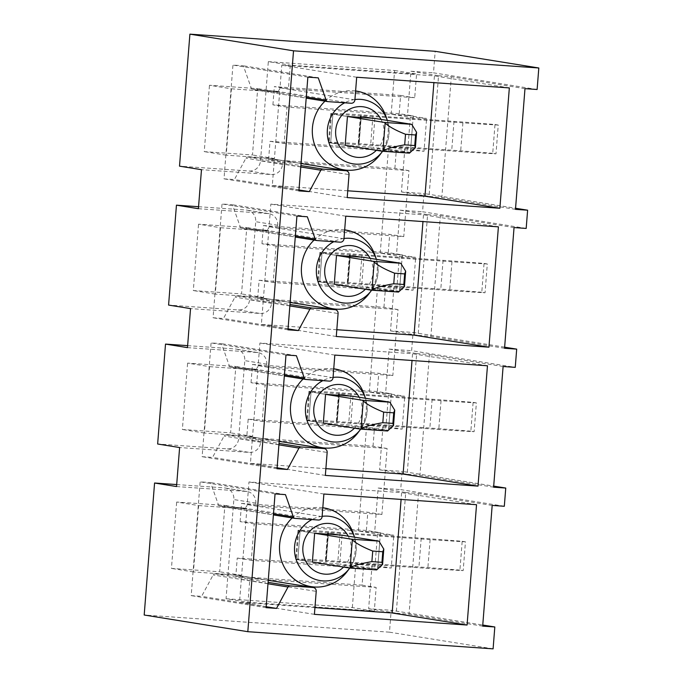 <?xml version="1.0" encoding="UTF-8"?>
<svg xmlns="http://www.w3.org/2000/svg" width="683" height="683" viewBox="0 0 683 683"><rect width="100%" height="100%" fill="white"/><g stroke="black" fill="none" stroke-linecap="round" stroke-linejoin="round"><path stroke-width="0.51" stroke-dasharray="3.42 2.56" d="M493.1 648.85L389.472 632.176L391.197 610.295L482.761 625.03M504.319 506.274L400.69 489.609L402.125 471.372L493.698 486.108M504.635 347.177L413.061 332.45L411.627 350.678L515.255 367.352M526.183 228.429L422.555 211.756L423.998 193.52L515.563 208.255M537.12 89.499L433.492 72.825L435.182 51.31M389.472 632.176L144.19 615.016M176.692 484.563L224.306 487.893A10.979 10.433 -80.9 0 1 225.194 487.995A10.979 10.433 -80.9 0 1 233.859 499.563L226.047 598.743L248.014 602.278L249.884 578.578L376.162 587.414L374.301 611.114L248.014 602.278M176.538 486.552L246.273 491.427A10.979 10.433 -80.9 0 1 247.161 491.529A10.979 10.433 -80.9 0 1 255.818 503.098L255.621 505.651L381.908 514.487L387.099 448.483L260.812 439.647L260.616 442.2A10.979 10.433 -80.9 0 1 249.346 452.411L179.612 447.536M187.629 345.641L235.242 348.97A10.979 10.433 -80.9 0 1 236.122 349.073A10.979 10.433 -80.9 0 1 244.787 360.633L238.649 438.665A10.979 10.433 -80.9 0 1 227.379 448.876L157.645 444.001M372.081 564.961L391.231 568.043L374.924 566.907L355.783 563.825L372.081 564.961L368.641 608.724L391.197 610.295M368.641 608.724L396.242 613.163L405.736 492.469L378.143 488.029L374.668 532.151L358.362 531.007L377.511 534.089L393.818 535.224L391.231 568.043M374.668 532.151L393.818 535.224M482.676 626.123L409.015 614.273L396.242 613.163M405.736 492.469L418.508 493.578L409.015 614.273M492.178 505.429L418.508 493.578M378.143 488.029L400.69 489.609M340.074 533.303A18.117 0.478 -175.5 0 0 327.592 532.774A18.117 0.478 -175.5 0 0 328.472 532.996L342.046 535.182L328.472 532.996A18.117 0.478 -175.5 0 1 327.592 532.774A18.117 0.478 -175.5 0 1 327.968 532.706L298.676 530.657A43.917 1.17 -175.5 0 0 300.11 530.922L314.641 533.261L300.11 530.922L297.848 559.727L312.37 562.066L297.848 559.727A43.917 1.17 -175.5 0 1 296.413 559.462L325.697 561.511A18.117 0.478 -175.5 0 0 325.321 561.58A18.117 0.478 -175.5 0 1 337.803 562.109L427.831 568.41A93.119 2.467 -175.5 0 0 463.185 570.621L465.447 541.815A93.119 2.467 -175.5 0 1 430.102 539.604L340.074 533.303L337.803 562.109M342.046 535.182L339.784 563.987L312.37 562.066M298.676 530.657L296.413 559.462M376.657 569.921L339.784 563.987M326.209 561.802A18.117 0.478 -175.5 0 1 325.321 561.58A18.117 0.478 -175.5 0 0 326.209 561.802L328.472 532.996L326.209 561.802M327.968 532.706L325.697 561.511M380.474 532.714L254.187 523.878L251.318 560.342L377.597 569.178L380.474 532.714L366.387 530.452L240.109 521.616L254.187 523.878M353.222 533.363A39.879 37.898 -80.9 0 1 347.058 571.662M292.204 517.936A39.879 37.898 -80.9 0 1 322.803 507.734M314.948 607.571L239.511 602.295L241.312 579.321A3.663 3.475 99.1 0 0 238.136 575.436L215.119 573.822A2.194 2.083 99.1 0 0 213.13 574.958L201.605 596.344L191.197 595.619L200.153 481.848L210.56 482.574L218.483 504.959A2.194 2.083 99.1 0 0 220.268 506.359L243.447 507.981A3.663 3.475 99.1 0 0 247.203 504.575L248.979 481.967L401.63 492.648L401.1 499.418M198.633 505.574L246.853 508.946L241.628 575.317L193.409 571.936L198.633 505.574L176.666 502.039L224.886 505.411L219.67 571.782L171.442 568.401L176.666 502.039M314.411 614.35L239.511 602.295M476.538 504.703L401.63 492.648M323.887 494.022L248.979 481.967M285.46 494.629L210.56 482.574M275.053 493.903L200.153 481.848M266.097 607.665L191.197 595.619M266.174 606.735L201.605 596.344M246.853 508.946L224.886 505.411M241.628 575.317L219.67 571.782M193.409 571.936L171.442 568.401M377.511 534.089L374.924 566.907M383.018 426.038L402.167 429.12L385.861 427.976L366.711 424.894L383.018 426.038L379.577 469.793L402.125 471.372M379.577 469.793L407.17 474.233L416.673 353.538L389.071 349.098L385.605 393.22L369.298 392.085L388.448 395.158L404.754 396.302L402.167 429.12M385.605 393.22L404.754 396.302M493.613 487.192L419.943 475.342L407.17 474.233M416.673 353.538L429.445 354.648L419.943 475.342M503.106 366.506L429.445 354.648M389.071 349.098L411.627 350.678M351.002 394.373A18.117 0.478 -175.5 0 0 338.529 393.852A18.117 0.478 -175.5 0 0 339.408 394.074L352.983 396.251L339.408 394.074A18.117 0.478 -175.5 0 1 338.529 393.852A18.117 0.478 -175.5 0 1 338.896 393.784L309.612 391.735A43.917 1.17 -175.5 0 0 311.047 391.999L325.569 394.339L311.047 391.999L308.776 420.805L323.307 423.144L308.776 420.805A43.917 1.17 -175.5 0 1 307.35 420.54L336.634 422.589A18.117 0.478 -175.5 0 0 336.258 422.657A18.117 0.478 -175.5 0 1 348.74 423.178L438.768 429.479A93.119 2.467 -175.5 0 0 474.113 431.699L476.384 402.893A93.119 2.467 -175.5 0 1 441.039 400.673L351.002 394.373L348.74 423.178M352.983 396.251L350.712 425.057L323.307 423.144M309.612 391.735L307.35 420.54M387.585 430.99L350.712 425.057M337.137 422.879A18.117 0.478 -175.5 0 1 336.258 422.657A18.117 0.478 -175.5 0 0 337.137 422.879L339.408 394.074L337.137 422.879M338.896 393.784L336.634 422.589M391.402 393.792L265.115 384.956L262.246 421.42L388.533 430.256L391.402 393.792L377.323 391.53L251.037 382.685L265.115 384.956M364.15 394.441A39.879 37.898 -80.9 0 1 357.986 432.74M303.141 379.014A39.879 37.898 -80.9 0 1 333.739 368.811M325.876 468.649L250.439 463.373L252.249 440.398A3.663 3.475 99.1 0 0 249.064 436.505L226.056 434.9A2.194 2.083 99.1 0 0 224.067 436.027L212.541 457.414L202.125 456.688L211.081 342.926L221.488 343.651L229.411 366.037A2.194 2.083 99.1 0 0 231.204 367.428L254.375 369.051A3.663 3.475 99.1 0 0 258.131 365.644L259.916 343.037L412.566 353.726L412.028 360.496M209.561 366.651L257.79 370.024L252.565 436.386L204.345 433.013L209.561 366.651L187.603 363.117L235.823 366.489L230.598 432.851L182.378 429.479L187.603 363.117M325.347 475.419L250.439 463.373M487.466 365.772L412.566 353.726M334.815 355.092L259.916 343.037M296.396 355.706L221.488 343.651M285.989 354.972L211.081 342.926M277.033 468.743L202.125 456.688M277.11 467.804L212.541 457.414M257.79 370.024L235.823 366.489M252.565 436.386L230.598 432.851M204.345 433.013L182.378 429.479M388.448 395.158L385.861 427.976M393.954 287.116L413.104 290.198L396.797 289.054L377.648 285.972L393.954 287.116L390.505 330.871L413.061 332.45M390.505 330.871L418.107 335.31L427.601 214.616L400.007 210.176L396.533 254.298L380.226 253.154L399.376 256.236L415.682 257.38L413.104 290.198M396.533 254.298L415.682 257.38M504.549 348.27L430.879 336.42L418.107 335.31M427.601 214.616L440.381 215.726L430.879 336.42M514.043 227.576L440.381 215.726M400.007 210.176L422.555 211.756M361.939 255.451A18.117 0.478 -175.5 0 0 349.457 254.921A18.117 0.478 -175.5 0 0 350.345 255.143L363.911 257.329L350.345 255.143A18.117 0.478 -175.5 0 1 349.457 254.921A18.117 0.478 -175.5 0 1 349.833 254.861L320.549 252.812A43.917 1.17 -175.5 0 0 321.983 253.077L336.506 255.408L321.983 253.077L319.712 281.883L334.243 284.213L319.712 281.883A43.917 1.17 -175.5 0 1 318.278 281.618L347.57 283.667A18.117 0.478 -175.5 0 0 347.195 283.735A18.117 0.478 -175.5 0 1 359.676 284.256L449.704 290.557A93.119 2.467 -175.5 0 0 485.05 292.776L487.312 263.962A93.119 2.467 -175.5 0 1 451.967 261.751L361.939 255.451L359.676 284.256M363.911 257.329L361.649 286.134L334.243 284.213M320.549 252.812L318.278 281.618M398.522 292.068L361.649 286.134M348.074 283.949A18.117 0.478 -175.5 0 1 347.195 283.735A18.117 0.478 -175.5 0 0 348.074 283.949L350.345 255.143L348.074 283.949M349.833 254.861L347.57 283.667M402.338 254.861L276.052 246.025L273.183 282.489L399.47 291.325L402.338 254.861L388.26 252.599L261.973 243.763L276.052 246.025M375.087 255.51A39.879 37.898 -80.9 0 1 368.922 293.81M314.078 240.083A39.879 37.898 -80.9 0 1 344.667 229.881M336.813 329.727L261.376 324.442L263.186 301.476A3.663 3.475 99.1 0 0 260.001 297.583L236.984 295.97A2.194 2.083 99.1 0 0 235.003 297.105L223.469 318.491L213.062 317.766L222.018 203.995L232.425 204.729L240.348 227.106A2.194 2.083 99.1 0 0 242.132 228.506L265.311 230.128A3.663 3.475 99.1 0 0 269.068 226.722L270.844 204.115L423.494 214.795L422.965 221.574M220.498 227.721L268.726 231.102L263.501 297.464L215.273 294.083L220.498 227.721L198.531 224.186L246.759 227.567L241.534 293.929L193.315 290.557L198.531 224.186M336.284 336.497L261.376 324.442M498.402 226.85L423.494 214.795M345.752 216.169L270.844 204.115M307.333 216.776L232.425 204.729M296.926 216.05L222.018 203.995M287.97 329.812L213.062 317.766M288.038 328.882L223.469 318.491M268.726 231.102L246.759 227.567M263.501 297.464L241.534 293.929M215.273 294.083L193.315 290.557M399.376 256.236L396.797 289.054M404.882 148.185L424.032 151.267L407.725 150.123L388.584 147.05L404.882 148.185L401.442 191.94L423.998 193.52M401.442 191.94L429.044 196.38L438.537 75.693L410.944 71.245L407.469 115.367L391.163 114.232L410.312 117.314L426.619 118.449L424.032 151.267M407.469 115.367L426.619 118.449M515.477 209.348L441.816 197.489L429.044 196.38M438.537 75.693L451.309 76.795L441.816 197.489M524.979 88.653L451.309 76.795M410.944 71.245L433.492 72.825M372.875 116.52A18.117 0.478 -175.5 0 0 360.393 115.999A18.117 0.478 -175.5 0 0 361.273 116.221L374.847 118.407L361.273 116.221A18.117 0.478 -175.5 0 1 360.393 115.999A18.117 0.478 -175.5 0 1 360.769 115.931L331.477 113.882A43.917 1.17 -175.5 0 0 332.911 114.146L347.442 116.486L332.911 114.146L330.649 142.952L345.171 145.291L330.649 142.952A43.917 1.17 -175.5 0 1 329.215 142.687L358.498 144.736A18.117 0.478 -175.5 0 0 358.123 144.805A18.117 0.478 -175.5 0 1 370.604 145.334L460.632 151.626A93.119 2.467 -175.5 0 0 495.986 153.846L498.249 125.04A93.119 2.467 -175.5 0 1 462.903 122.82L372.875 116.52L370.604 145.334M374.847 118.407L372.585 147.212L345.171 145.291M331.477 113.882L329.215 142.687M409.459 153.146L372.585 147.212M359.01 145.027A18.117 0.478 -175.5 0 1 358.123 144.805A18.117 0.478 -175.5 0 0 359.01 145.027L361.273 116.221L359.01 145.027M360.769 115.931L358.498 144.736M413.275 115.939L286.988 107.103L284.119 143.567L410.398 152.403L413.275 115.939L399.188 113.677L272.91 104.84L286.988 107.103M386.023 116.588A39.879 37.898 -80.9 0 1 379.859 154.887M325.006 101.161A39.879 37.898 -80.9 0 1 355.604 90.959M347.749 190.796L272.312 185.52L274.114 162.545A3.663 3.475 99.1 0 0 270.938 158.661L247.92 157.047A2.194 2.083 99.1 0 0 245.931 158.174L234.406 179.569L223.998 178.835L232.954 65.073L243.361 65.799L251.284 88.184A2.194 2.083 99.1 0 0 253.069 89.575L276.248 91.198A3.663 3.475 99.1 0 0 280.004 87.8L281.78 65.192L434.431 75.873L433.901 82.643M231.435 88.799L279.654 92.171L274.429 158.533L226.21 155.161L231.435 88.799L209.468 85.264L257.687 88.636L252.471 154.998L204.243 151.626L209.468 85.264M347.212 197.575L272.312 185.52M509.339 87.919L434.431 75.873M356.688 77.239L281.78 65.192M318.261 77.853L243.361 65.799M307.854 77.128L232.954 65.073M298.898 190.89L223.998 178.835M298.975 189.959L234.406 179.569M279.654 92.171L257.687 88.636M274.429 158.533L252.471 154.998M226.21 155.161L204.243 151.626M410.312 117.314L407.725 150.123M187.475 347.621L257.209 352.505A10.979 10.433 -80.9 0 1 258.089 352.607A10.979 10.433 -80.9 0 1 266.754 364.167L266.558 366.72L392.836 375.556L398.035 309.561L271.749 300.725L271.544 303.278A10.979 10.433 -80.9 0 1 260.274 313.488L190.54 308.605M198.565 206.71L246.179 210.04A10.979 10.433 -80.9 0 1 247.058 210.142A10.979 10.433 -80.9 0 1 255.724 221.71L249.585 299.743A10.979 10.433 -80.9 0 1 238.316 309.954L168.581 305.07M198.403 208.699L268.137 213.574A10.979 10.433 -80.9 0 1 269.025 213.677A10.979 10.433 -80.9 0 1 277.691 225.245L277.486 227.798L403.773 236.634L408.963 170.639L282.685 161.794L282.48 164.347A10.979 10.433 -80.9 0 1 271.211 174.558L201.476 169.683M282.48 164.347L260.513 160.821A10.979 10.433 -80.9 0 1 249.244 171.023L179.509 166.148M408.963 170.639L394.885 168.368L268.598 159.532L282.685 161.794M261.973 243.763L263.407 225.535L389.694 234.371L403.773 236.634M263.407 225.535L277.486 227.798M398.035 309.561L383.957 307.299L257.67 298.462L271.749 300.725M251.037 382.685L252.471 364.457L378.758 373.294L392.836 375.556M252.471 364.457L266.558 366.72M268.598 159.532L270.033 141.304L396.319 150.14L410.398 152.403M270.033 141.304L284.119 143.567M257.67 298.462L259.105 280.226L385.391 289.063L399.47 291.325M259.105 280.226L273.183 282.489M387.099 448.483L373.02 446.221L246.734 437.385L248.168 419.149L374.455 427.993L388.533 430.256M248.168 419.149L262.246 421.42M363.518 566.916L362.084 585.143L235.797 576.307L237.232 558.079L363.518 566.916L377.597 569.178M237.232 558.079L251.318 560.342M246.734 437.385L260.812 439.647M240.109 521.616L241.543 503.38L367.821 512.216L381.908 514.487M241.543 503.38L255.621 505.651M388.26 252.599L389.694 234.371M366.387 530.452L367.821 512.216M373.02 446.221L374.455 427.993M383.957 307.299L385.391 289.063M377.323 391.53L378.758 373.294M394.885 168.368L396.319 150.14M362.084 585.143L376.162 587.414M235.797 576.307L249.884 578.578M226.047 598.743L352.334 607.58L374.301 611.114M399.188 113.677L400.622 95.441L274.344 86.604L288.422 88.875L414.709 97.712L416.57 74.003L290.284 65.167L288.422 88.875M272.91 104.84L274.344 86.604M400.622 95.441L414.709 97.712M260.513 160.821L268.325 61.632L290.284 65.167M391.163 114.232L394.603 70.477L268.325 61.632M394.603 70.477L416.57 74.003M380.226 253.154L388.584 147.05M369.298 392.085L377.648 285.972M358.362 531.007L366.711 424.894M352.334 607.58L355.783 563.825M297.976 530.392L295.705 559.198A43.917 1.17 -175.5 0 0 297.848 559.727L300.11 530.922A43.917 1.17 -175.5 0 1 297.976 530.392A43.917 1.17 -175.5 0 1 328.233 531.664L421.206 538.17A93.119 2.467 -175.5 0 1 462.186 541.295L459.915 570.1L463.185 570.621M295.705 559.198A43.917 1.17 -175.5 0 1 325.97 560.47L418.935 566.975A93.119 2.467 -175.5 0 1 459.915 570.1M462.186 541.295L465.447 541.815M308.904 391.47L306.641 420.276A43.917 1.17 -175.5 0 0 308.776 420.805L311.047 391.999A43.917 1.17 -175.5 0 1 308.904 391.47A43.917 1.17 -175.5 0 1 339.169 392.734L432.134 399.239A93.119 2.467 -175.5 0 1 473.114 402.364L470.852 431.169L474.113 431.699M306.641 420.276A43.917 1.17 -175.5 0 1 336.907 421.548L429.872 428.053A93.119 2.467 -175.5 0 1 470.852 431.169M473.114 402.364L476.384 402.893M319.84 252.539L317.569 281.345A43.917 1.17 -175.5 0 0 319.712 281.883L321.983 253.077A43.917 1.17 -175.5 0 1 319.84 252.539A43.917 1.17 -175.5 0 1 350.106 253.811L443.071 260.317A93.119 2.467 -175.5 0 1 484.051 263.442L481.78 292.247L485.05 292.776M317.569 281.345A43.917 1.17 -175.5 0 1 347.835 282.617L440.8 289.122A93.119 2.467 -175.5 0 1 481.78 292.247M484.051 263.442L487.312 263.962M330.777 113.617L328.506 142.423A43.917 1.17 -175.5 0 0 330.649 142.952L332.911 114.146A43.917 1.17 -175.5 0 1 330.777 113.617A43.917 1.17 -175.5 0 1 361.034 114.889L454.007 121.395A93.119 2.467 -175.5 0 1 494.987 124.519L492.716 153.325L495.986 153.846M328.506 142.423A43.917 1.17 -175.5 0 1 358.771 143.695L451.736 150.2A93.119 2.467 -175.5 0 1 492.716 153.325M494.987 124.519L498.249 125.04M255.818 503.098L233.859 499.563M246.273 491.427L224.306 487.893M227.379 448.876L249.346 452.411M260.616 442.2L238.649 438.665M343.558 567.086A25.45 24.178 99.1 0 0 349.158 538.119A25.45 24.178 99.1 0 0 348.228 536.172M349.781 568.043A32.485 30.863 99.1 0 0 354.528 537.222A32.485 30.863 99.1 0 0 354.511 537.188L354.528 537.222C357.969 548.44 356.295 558.839 349.508 568.41M322.128 516.331A32.485 30.863 99.1 0 0 311.892 519.575M322.103 516.63L247.203 504.575M243.447 507.981L318.346 520.028M295.176 518.406L220.268 506.359M218.483 504.959L273.49 513.812M267.984 583.777L213.13 574.958M215.119 573.822L268.095 582.351M268.257 580.285L238.136 575.436M241.312 579.321L316.22 591.376M354.486 428.156A25.45 24.178 99.1 0 0 360.086 399.188A25.45 24.178 99.1 0 0 359.164 397.25M360.718 429.112A32.485 30.863 99.1 0 0 365.456 398.291A32.485 30.863 99.1 0 0 365.448 398.257L365.448 398.257C368.905 409.518 367.232 419.917 360.436 429.487M333.065 377.4A32.485 30.863 99.1 0 0 322.82 380.653M333.039 377.699L258.131 365.644M254.375 369.051L329.283 381.105M306.104 379.483L231.204 367.428M229.411 366.037L284.418 374.882M278.912 444.855L224.067 436.027M226.056 434.9L279.031 443.421M249.363 436.539L279.193 441.346L249.064 436.505M252.249 440.398L327.157 452.453M365.422 289.233A25.45 24.178 99.1 0 0 371.023 260.266A25.45 24.178 99.1 0 0 370.101 258.319M371.654 290.19A32.485 30.863 99.1 0 0 376.393 259.369A32.485 30.863 99.1 0 0 376.384 259.335L376.393 259.369C379.842 270.588 378.169 280.986 371.373 290.565M343.993 238.478A32.485 30.863 99.1 0 0 333.756 241.722M343.976 238.777L269.068 226.722M265.311 230.128L340.219 242.175M317.04 240.553L242.132 228.506M240.348 227.106L295.355 235.959M289.848 305.933L235.003 297.105M236.984 295.97L289.959 304.498M290.121 302.432L260.001 297.583M263.186 301.476L338.085 313.523M376.359 150.311A25.45 24.178 99.1 0 0 381.959 121.343A25.45 24.178 99.1 0 0 381.029 119.397M382.582 151.259A32.485 30.863 99.1 0 0 387.329 120.439A32.485 30.863 99.1 0 0 387.312 120.413L387.329 120.439C390.77 131.665 389.097 142.064 382.309 151.635M354.929 99.547A32.485 30.863 99.1 0 0 344.693 102.8M354.904 99.846L280.004 87.8M276.248 91.198L351.147 103.253M327.977 101.63L253.069 89.575M251.284 88.184L306.291 97.037M300.785 167.002L245.931 158.174M247.92 157.047L300.896 165.568M271.228 158.695L301.058 163.493L270.938 158.661M274.114 162.545L349.022 174.6M266.754 364.167L244.787 360.633M257.209 352.505L235.242 348.97M238.316 309.954L260.274 313.488M271.544 303.278L249.585 299.743M277.691 225.245L255.724 221.71M268.137 213.574L246.179 210.04M249.244 171.023L271.211 174.558M328.233 531.664L325.97 560.47M421.206 538.17L418.935 566.975M430.102 539.604L427.831 568.41M379.731 541.841L377.562 569.468M339.169 392.734L336.907 421.548M432.134 399.239L429.872 428.053M441.039 400.673L438.768 429.479M390.667 402.919L388.49 430.538M350.106 253.811L347.835 282.617M443.071 260.317L440.8 289.122M451.967 261.751L449.704 290.557M401.604 263.988L399.427 291.615M361.034 114.889L358.771 143.695M454.007 121.395L451.736 150.2M462.903 122.82L460.632 151.626M412.532 125.066L410.363 152.693M247.161 491.529L225.194 487.995M327.592 532.774L325.321 561.58L327.592 532.774M220.088 506.334L273.396 514.914M238.427 575.47L268.257 580.268M338.529 393.852L336.258 422.657L338.529 393.852M231.025 367.411L284.333 375.983M349.457 254.921L347.195 283.735L349.457 254.921M241.961 228.481L295.269 237.061M260.3 297.617L290.121 302.415M360.393 115.999L358.123 144.805L360.393 115.999M252.889 89.558L306.197 98.139M258.089 352.607L236.122 349.073M269.025 213.677L247.058 210.142"/><path stroke-width="1.02" d="M494.816 626.968L482.676 626.123L492.178 505.429L504.319 506.274L505.753 488.046L493.613 487.192L503.106 366.506L515.255 367.352L516.69 349.124L504.549 348.27L514.043 227.576L526.183 228.429L527.617 210.193L515.477 209.348L524.979 88.653L537.12 89.499L538.81 67.984L435.182 51.31L189.9 34.15L179.509 166.148L201.476 169.683L198.403 208.699L176.445 205.165L168.581 305.07L190.54 308.605L187.475 347.621L165.508 344.087L157.645 444.001L179.612 447.536L176.538 486.552L154.571 483.018L144.19 615.016L247.818 631.69L493.1 648.85L494.816 626.968L482.761 625.03M505.753 488.046L493.698 486.108M516.69 349.124L504.635 347.177M527.617 210.193L515.563 208.255M247.818 631.69L293.528 50.824L538.81 67.984M314.411 614.35L316.22 591.376A3.663 3.475 99.1 0 0 313.036 587.482L290.027 585.877A2.194 2.083 99.1 0 0 288.038 587.004L276.513 608.399L266.097 607.665L275.053 493.903L285.46 494.629L293.383 517.014A2.194 2.083 99.1 0 0 295.176 518.406L318.346 520.028A3.663 3.475 99.1 0 0 322.103 516.63L323.887 494.022L476.538 504.703L467.07 625.03L314.411 614.35M325.347 475.419L327.157 452.453A3.663 3.475 99.1 0 0 323.973 448.56L300.955 446.947A2.194 2.083 99.1 0 0 298.975 448.082L287.441 469.469L277.033 468.743L285.989 354.972L296.396 355.706L304.319 378.083A2.194 2.083 99.1 0 0 306.104 379.483L329.283 381.105A3.663 3.475 99.1 0 0 333.039 377.699L334.815 355.092L487.466 365.772L477.998 486.108L325.347 475.419M336.284 336.497L338.085 313.523A3.663 3.475 99.1 0 0 334.909 309.638L311.892 308.024A2.194 2.083 99.1 0 0 309.903 309.16L298.377 330.546L287.97 329.812L296.926 216.05L307.333 216.776L315.256 239.161A2.194 2.083 99.1 0 0 317.04 240.553L340.219 242.175A3.663 3.475 99.1 0 0 343.976 238.777L345.752 216.169L498.402 226.85L488.934 347.177L336.284 336.497M347.212 197.575L349.022 174.6A3.663 3.475 99.1 0 0 345.837 170.707L322.828 169.102A2.194 2.083 99.1 0 0 320.839 170.229L309.314 191.616L298.898 190.89L307.854 77.128L318.261 77.853L326.184 100.239A2.194 2.083 99.1 0 0 327.977 101.63L351.147 103.253A3.663 3.475 99.1 0 0 354.904 99.846L356.688 77.239L509.339 87.919L499.871 208.255L347.212 197.575M189.9 34.15L293.528 50.824M154.571 483.018L176.692 484.563M314.641 533.261L351.514 539.194L378.92 541.115L342.046 535.182L314.641 533.261L312.37 562.066L349.252 568L376.657 569.921L382.574 564.465L381.951 562.331L371.885 561.622C362.007 563.296 354.759 565.268 350.148 567.547L349.252 568M322.803 507.734A39.879 37.898 -80.9 0 1 352.138 530.52A39.879 37.898 -80.9 0 1 353.222 533.363L354.511 537.188A32.485 30.863 99.1 0 0 353.64 534.9A32.485 30.863 99.1 0 0 322.128 516.331M311.892 519.575A32.485 30.863 99.1 0 0 297.139 562.16A32.485 30.863 99.1 0 0 349.508 568.41L347.058 571.662A39.879 37.898 -80.9 0 1 282.762 563.987A39.879 37.898 -80.9 0 1 292.204 517.936M401.1 499.418L392.162 612.975L314.948 607.571M467.07 625.03L392.162 612.975M276.513 608.399L266.174 606.735M325.569 394.339L362.451 400.272L389.856 402.185L352.983 396.251L325.569 394.339L323.307 423.144L360.18 429.078L387.585 430.99L393.51 425.543L392.879 423.4L382.821 422.7C372.935 424.365 365.695 426.346 361.085 428.625L360.18 429.078M333.739 368.811A39.879 37.898 -80.9 0 1 363.066 391.598A39.879 37.898 -80.9 0 1 364.15 394.441L365.448 398.257A32.485 30.863 99.1 0 0 364.577 395.978A32.485 30.863 99.1 0 0 333.065 377.4M322.82 380.653A32.485 30.863 99.1 0 0 308.067 423.238A32.485 30.863 99.1 0 0 360.436 429.487L357.986 432.74A39.879 37.898 -80.9 0 1 293.699 425.057A39.879 37.898 -80.9 0 1 303.141 379.014M412.028 360.496L403.098 474.053L325.876 468.649M477.998 486.108L403.098 474.053M287.441 469.469L277.11 467.804M336.506 255.408L373.379 261.341L400.793 263.262L363.911 257.329L336.506 255.408L334.243 284.213L371.117 290.147L398.522 292.068L404.438 286.612L403.815 284.478L393.758 283.769C383.872 285.443 376.623 287.415 372.022 289.694L371.117 290.147M344.667 229.881A39.879 37.898 -80.9 0 1 374.002 252.667A39.879 37.898 -80.9 0 1 375.087 255.51L376.384 259.335A32.485 30.863 99.1 0 0 375.513 257.056A32.485 30.863 99.1 0 0 343.993 238.478M333.756 241.722A32.485 30.863 99.1 0 0 319.004 284.307A32.485 30.863 99.1 0 0 371.373 290.565L368.922 293.81A39.879 37.898 -80.9 0 1 304.627 286.134A39.879 37.898 -80.9 0 1 314.078 240.083M422.965 221.574L414.026 335.122L336.813 329.727M488.934 347.177L414.026 335.122M298.377 330.546L288.038 328.882M347.442 116.486L384.316 122.419L411.721 124.34L374.847 118.407L347.442 116.486L345.171 145.291L382.053 151.225L409.459 153.146L415.375 147.69L414.752 145.547L404.686 144.847C394.808 146.512 387.56 148.493 382.95 150.772L382.053 151.225M355.604 90.959A39.879 37.898 -80.9 0 1 384.939 113.745A39.879 37.898 -80.9 0 1 386.023 116.588L387.312 120.413A32.485 30.863 99.1 0 0 386.441 118.125A32.485 30.863 99.1 0 0 354.929 99.547M344.693 102.8A32.485 30.863 99.1 0 0 329.94 145.385A32.485 30.863 99.1 0 0 382.309 151.635L379.859 154.887A39.879 37.898 -80.9 0 1 315.563 147.212A39.879 37.898 -80.9 0 1 325.006 101.161M433.901 82.643L424.963 196.2L347.749 190.796M499.871 208.255L424.963 196.2M309.314 191.616L298.975 189.959M165.508 344.087L187.629 345.641M176.445 205.165L198.565 206.71M378.92 541.115L383.786 549.098L382.779 551.753L381.951 562.331M351.514 539.194L352.326 539.92L350.148 567.547M371.885 561.622L372.722 551.053C363.262 547.314 356.466 543.6 352.326 539.92M372.722 551.053L382.779 551.753M389.856 402.185L394.714 410.167L393.715 412.831L392.879 423.4M362.451 400.272L363.262 400.998L361.085 428.625M382.821 422.7L383.65 412.122C374.199 408.383 367.394 404.678 363.262 400.998M383.65 412.122L393.715 412.831M400.793 263.262L405.651 271.245L404.652 273.9L403.815 284.478M373.379 261.341L374.19 262.076L372.022 289.694M393.758 283.769L394.586 273.2C385.127 269.461 378.331 265.755 374.19 262.076M394.586 273.2L404.652 273.9M411.721 124.34L416.587 132.314L415.58 134.978L414.752 145.547M384.316 122.419L385.127 123.145L382.95 150.772M404.686 144.847L405.523 134.269C396.063 130.538 389.267 126.825 385.127 123.145M405.523 134.269L415.58 134.978M348.228 536.172A25.45 24.178 99.1 0 0 316.263 526.209A25.45 24.178 99.1 0 0 304.891 559.471A25.45 24.178 99.1 0 0 343.558 567.086M273.49 513.812L293.383 517.014M288.038 587.004L267.984 583.777M268.095 582.351L290.027 585.877M313.036 587.482L268.257 580.285M359.164 397.25A25.45 24.178 99.1 0 0 327.191 387.278A25.45 24.178 99.1 0 0 315.819 420.549A25.45 24.178 99.1 0 0 354.486 428.156M284.418 374.882L304.319 378.083M298.975 448.082L278.912 444.855M279.031 443.421L300.955 446.947M323.973 448.56L279.193 441.355L324.263 448.594M370.101 258.319A25.45 24.178 99.1 0 0 338.128 248.356A25.45 24.178 99.1 0 0 326.756 281.618A25.45 24.178 99.1 0 0 365.422 289.233M295.355 235.959L315.256 239.161M309.903 309.16L289.848 305.933M289.959 304.498L311.892 308.024M334.909 309.638L290.121 302.432M381.029 119.397A25.45 24.178 99.1 0 0 349.064 109.434A25.45 24.178 99.1 0 0 337.692 142.696A25.45 24.178 99.1 0 0 376.359 150.311M306.291 97.037L326.184 100.239M320.839 170.229L300.785 167.002M300.896 165.568L322.828 169.102M345.837 170.707L301.058 163.502L346.136 170.741M273.396 514.914L294.996 518.388M268.257 580.268L313.335 587.517M284.333 375.983L305.933 379.458M295.269 237.061L316.861 240.536M290.121 302.415L335.199 309.672M306.197 98.139L327.797 101.613M383.795 548.995L382.574 564.568M394.731 410.073L393.502 425.637M405.668 271.142L404.438 286.715M416.596 132.22L415.375 147.793"/></g></svg>
